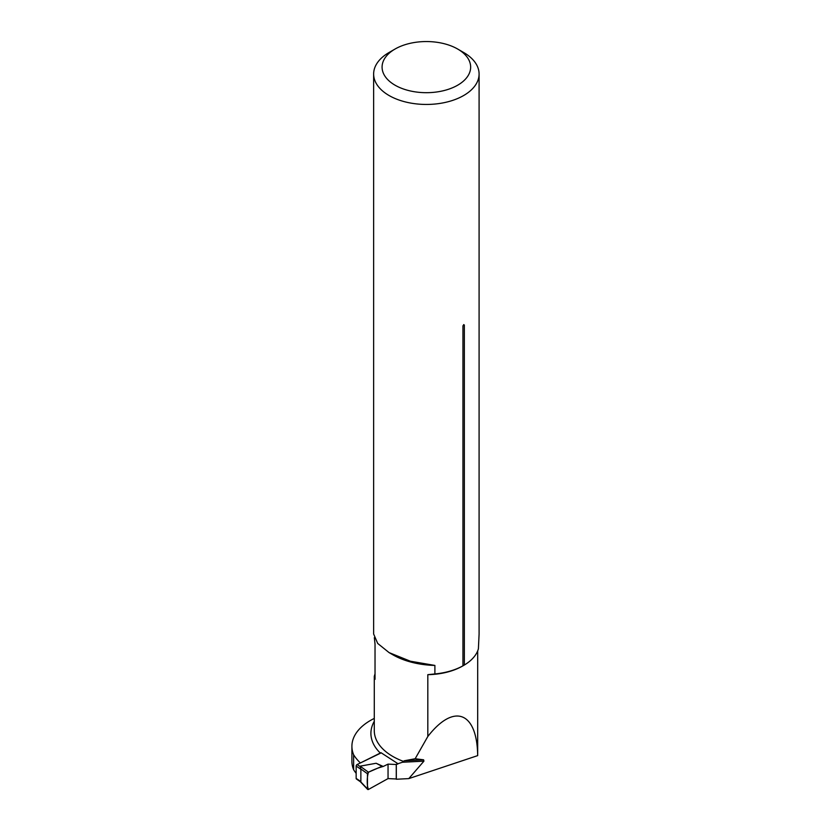 <?xml version="1.0" encoding="UTF-8"?>
<svg xmlns="http://www.w3.org/2000/svg" width="831" height="831" viewBox="0 0 831 831"><rect width="100%" height="100%" fill="white"/><g stroke="black" fill="none" stroke-linecap="round" stroke-linejoin="round"><path stroke-width="1.25" d="M427.82 736.495C453.965 702.839 477.077 711.7 477.68 755.618L408.8 778.605L396.325 779.239L396.325 764.25L402.453 762.245L404.23 760.781L423.623 759.804L415.157 758.734L427.82 736.495L427.82 674.668L434.893 673.951L434.893 665.434L433.159 665.371M408.8 778.605L423.914 761.165L402.453 762.245M396.325 764.25L397.021 763.918A66.646 38.475 0 0 0 397.644 764.188M423.623 759.804L423.914 761.165M374.334 637.678L375.03 644.191L375.03 679.322L374.272 676.413L375.03 673.806M415.157 758.734L404.23 760.781M477.7 650.86L477.68 755.618M351.908 746.29L351.908 761.269A63.27 36.533 0 0 0 353.632 769.745L353.632 754.756A63.27 36.533 180 0 1 351.908 746.29A63.27 36.533 180 0 1 374.282 718.42M395.047 49.039A44.292 25.574 0 0 0 395.047 85.198A44.292 25.574 0 0 0 457.684 85.198A44.292 25.574 0 0 0 457.684 49.039A44.292 25.574 0 0 0 395.047 49.039L389.085 52.488A52.727 30.446 0 0 0 373.638 74.011A52.727 30.446 0 0 0 406.193 102.13A52.727 30.446 0 0 0 463.646 95.534A52.727 30.446 0 0 0 479.092 74.011L479.092 634.074L478.396 648.845A52.727 30.446 0 0 1 464.342 665.029L464.342 325.014L463.646 324.599M356.156 773.339A77.19 44.562 180 0 1 353.632 769.745M479.092 74.011A52.727 30.446 0 0 0 463.646 52.488L457.684 49.039M373.67 634.074L377.7 643.443L389.085 652.605L410.358 661.206L434.893 665.434M434.893 673.951A52.727 30.446 0 0 0 462.94 665.839L464.342 665.029A51.356 29.646 0 0 1 463.116 665.745M462.94 325.825A2.535 1.465 0 0 1 463.501 325.337A2.535 1.465 0 0 1 464.342 325.014L462.94 325.825L462.94 665.839L464.342 665.029M374.282 721.287A66.646 38.475 0 0 0 380.286 753.052L360.197 763.045M360.197 762.785A77.19 44.562 180 0 1 353.632 754.756M427.82 674.668A51.356 29.646 0 0 0 462.68 665.995L463.501 665.527M380.286 753.052L380.93 752.657L397.675 763.512L397.021 763.918M389.085 652.605L392.814 654.766A63.27 36.533 0 0 0 434.904 665.434M396.325 778.979L388.046 778.595L368.465 789.45A1.267 0.789 124.5 0 1 367.634 789.408L360.218 781.597M381.169 752.886L357.133 764.53A1.267 0.789 124.5 0 0 356.156 766.037L356.156 778.429A1.267 0.789 124.5 0 0 356.416 779L360.311 781.691M356.156 778.429L360.031 780.984M360.862 781.67L360.862 769.267L360.103 766.172L376.131 763.263L383.216 766.462L388.046 764.125L388.046 778.595M396.325 764.51L388.046 764.125M367.634 789.408A1.267 0.789 124.5 0 1 367.458 788.91L367.458 773.754A1.267 0.789 -55.5 0 1 368.465 772.228L382 766.307L383.216 766.462M367.458 788.91L360.675 781.763M396.262 764.541L396.262 779.011M367.458 773.754L360.675 768.841M382 766.307L376.131 763.263M368.465 772.228C373.535 769.672 378.448 767.751 383.216 766.462L388.046 764.125L388.046 778.595L368.465 789.45C366.803 785.97 366.803 777.338 368.465 772.228L360.103 766.172M403.212 761.3A63.27 36.533 180 0 1 374.282 730.615L374.282 676.413M356.156 766.037L360.862 769.267M357.133 764.53L360.031 766.525M373.638 74.011L373.638 634.074"/></g></svg>
